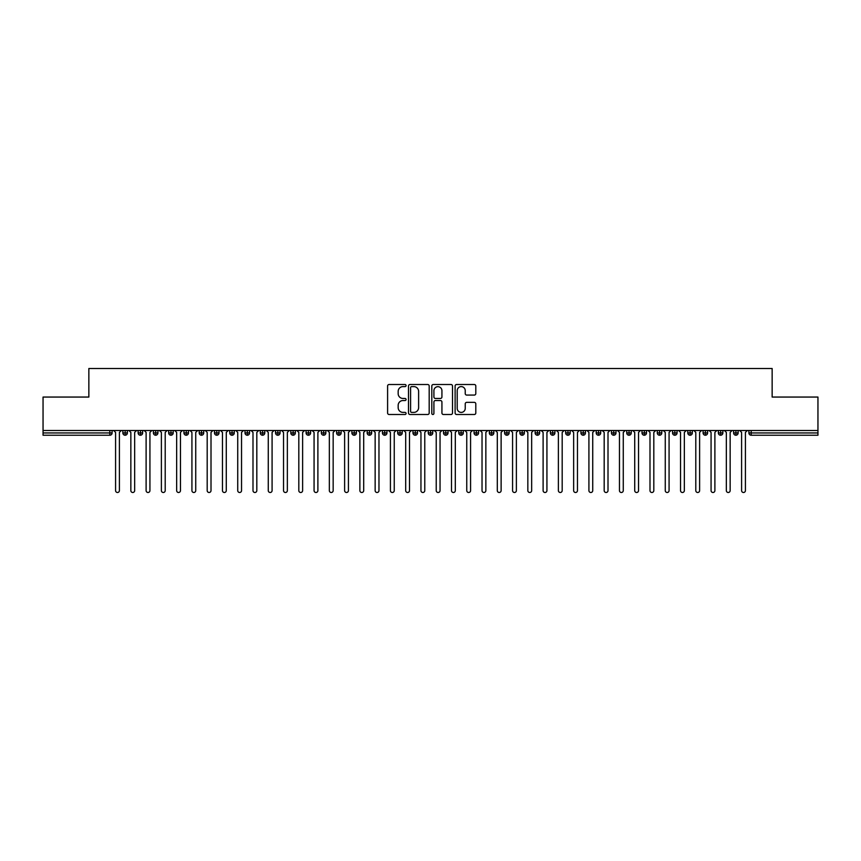 <?xml version="1.0" encoding="UTF-8"?>
<svg xmlns="http://www.w3.org/2000/svg" width="861" height="861" viewBox="0 0 861 861"><rect width="100%" height="100%" fill="white"/><g stroke="black" fill="none" stroke-linecap="round" stroke-linejoin="round"><path stroke-width="1.29" d="M406.069 385.567A1.044 1.044 0 0 0 405.025 384.512L389.097 384.512A1.496 1.496 0 0 0 387.601 386.019L387.601 412.989A1.496 1.496 0 0 0 389.097 414.496L405.025 414.496A1.044 1.044 0 0 0 406.069 413.441A1.044 1.044 0 0 0 405.025 412.397L402.959 412.397A4.8 4.8 0 0 1 398.169 407.597L398.169 405.348A4.8 4.8 0 0 1 402.959 400.548L405.025 400.548A1.044 1.044 0 0 0 406.069 399.504A1.044 1.044 0 0 0 405.025 398.46L402.959 398.46A4.8 4.8 0 0 1 398.169 393.66L398.169 391.411A4.8 4.8 0 0 1 402.959 386.611L405.025 386.611A1.044 1.044 0 0 0 406.069 385.567M474.303 395.081A1.496 1.496 0 0 0 475.799 393.585L475.799 386.019A1.496 1.496 0 0 0 474.303 384.512L456.621 384.512A1.496 1.496 0 0 0 455.114 386.019L455.114 412.989A1.496 1.496 0 0 0 456.621 414.496L474.303 414.496A1.496 1.496 0 0 0 475.799 412.989L475.799 403.852A1.496 1.496 0 0 0 474.303 402.356L466.737 402.356A1.496 1.496 0 0 0 465.231 403.852L465.231 408.383A4.014 4.014 0 0 1 461.227 412.397A4.014 4.014 0 0 1 457.213 408.383L457.213 390.625A4.014 4.014 0 0 1 461.227 386.611A4.014 4.014 0 0 1 465.231 390.625L465.231 393.585A1.496 1.496 0 0 0 466.737 395.081L474.303 395.081M43.05 430.5L817.95 430.5L817.95 397.061L772.145 397.061L772.145 368.508L88.855 368.508L88.855 397.061L43.05 397.061L43.05 432.943L109.81 432.943L109.81 430.5M429.187 386.019A1.496 1.496 0 0 0 427.691 384.512L410.008 384.512A1.496 1.496 0 0 0 408.501 386.019L408.501 412.989A1.496 1.496 0 0 0 410.008 414.496L427.691 414.496A1.496 1.496 0 0 0 429.187 412.989L429.187 386.019M433.309 384.512L450.992 384.512A1.496 1.496 0 0 1 452.499 386.019L452.499 412.989A1.496 1.496 0 0 1 450.992 414.496L443.426 414.496A1.496 1.496 0 0 1 441.93 412.989L441.93 402.055A1.496 1.496 0 0 0 440.434 400.548L435.408 400.548A1.496 1.496 0 0 0 433.912 402.055L433.912 413.441A1.044 1.044 0 0 1 432.857 414.496A1.044 1.044 0 0 1 431.813 413.441L431.813 386.019A1.496 1.496 0 0 1 433.309 384.512M112.102 432.943L109.81 432.943L109.81 435.235A2.292 2.292 0 0 0 112.102 432.943L112.102 430.5L112.102 432.943A2.292 2.292 0 0 1 109.81 435.235L43.05 435.235L43.05 432.943M817.95 430.5L817.95 435.235L751.19 435.235A2.292 2.292 0 0 1 748.898 432.943L748.898 430.5M125.157 430.5L125.157 435.235A2.292 2.292 0 0 1 122.865 432.943L122.865 430.5L122.865 432.943A2.292 2.292 0 0 0 125.157 435.235A2.292 2.292 0 0 0 127.374 432.943L127.374 430.5M140.429 430.5L140.429 435.235A2.292 2.292 0 0 1 138.137 432.943L138.137 430.5L138.137 432.943A2.292 2.292 0 0 0 140.429 435.235A2.292 2.292 0 0 0 142.646 432.943L142.646 430.5M155.701 430.5L155.701 435.235A2.292 2.292 0 0 1 153.409 432.943L153.409 430.5L153.409 432.943A2.292 2.292 0 0 0 155.701 435.235A2.292 2.292 0 0 0 157.907 432.943L157.907 430.5M170.962 430.5L170.962 435.235A2.292 2.292 0 0 1 168.681 432.943L168.681 430.5L168.681 432.943A2.292 2.292 0 0 0 170.962 435.235A2.292 2.292 0 0 0 173.179 432.943L173.179 430.5M186.234 430.5L186.234 435.235A2.292 2.292 0 0 1 183.942 432.943L183.942 430.5L183.942 432.943A2.292 2.292 0 0 0 186.234 435.235A2.292 2.292 0 0 0 188.451 432.943L188.451 430.5M201.506 430.5L201.506 435.235A2.292 2.292 0 0 1 199.214 432.943L199.214 430.5L199.214 432.943A2.292 2.292 0 0 0 201.506 435.235A2.292 2.292 0 0 0 203.713 432.943L203.713 430.5M216.768 430.5L216.768 435.235A2.292 2.292 0 0 1 214.486 432.943L214.486 430.5L214.486 432.943A2.292 2.292 0 0 0 216.768 435.235A2.292 2.292 0 0 0 218.985 432.943L218.985 430.5M232.039 430.5L232.039 435.235A2.292 2.292 0 0 1 229.747 432.943L229.747 430.5L229.747 432.943A2.292 2.292 0 0 0 232.039 435.235A2.292 2.292 0 0 0 234.257 432.943L234.257 430.5M247.311 430.5L247.311 435.235A2.292 2.292 0 0 1 245.019 432.943L245.019 430.5L245.019 432.943A2.292 2.292 0 0 0 247.311 435.235A2.292 2.292 0 0 0 249.529 432.943L249.529 430.5M262.583 430.5L262.583 435.235A2.292 2.292 0 0 1 260.291 432.943L260.291 430.5L260.291 432.943A2.292 2.292 0 0 0 262.583 435.235A2.292 2.292 0 0 0 264.79 432.943L264.79 430.5M277.845 430.5L277.845 435.235A2.292 2.292 0 0 1 275.563 432.943L275.563 430.5L275.563 432.943A2.292 2.292 0 0 0 277.845 435.235A2.292 2.292 0 0 0 280.062 432.943L280.062 430.5M293.117 430.5L293.117 435.235A2.292 2.292 0 0 1 290.824 432.943L290.824 430.5L290.824 432.943A2.292 2.292 0 0 0 293.117 435.235A2.292 2.292 0 0 0 295.334 432.943L295.334 430.5M308.389 430.5L308.389 435.235A2.292 2.292 0 0 1 306.096 432.943A2.292 2.292 0 0 0 308.389 435.235A2.292 2.292 0 0 1 306.096 432.943L306.096 430.5M310.606 430.5L310.606 432.943A2.292 2.292 0 0 1 308.389 435.235A2.292 2.292 0 0 0 310.606 432.943L306.096 432.943M323.661 435.235A2.292 2.292 0 0 1 321.368 432.943L321.368 430.5L321.368 432.943A2.292 2.292 0 0 0 323.661 435.235A2.292 2.292 0 0 0 325.867 432.943L325.867 430.5L325.867 432.943A2.292 2.292 0 0 1 323.661 435.235L323.661 432.943L325.867 432.943M338.922 430.5L338.922 435.235A2.292 2.292 0 0 1 336.629 432.943L336.629 430.5L336.629 432.943A2.292 2.292 0 0 0 338.922 435.235A2.292 2.292 0 0 0 341.139 432.943L341.139 430.5M354.194 430.5L354.194 435.235A2.292 2.292 0 0 1 351.901 432.943L351.901 430.5L351.901 432.943A2.292 2.292 0 0 0 354.194 435.235A2.292 2.292 0 0 0 356.411 432.943L356.411 430.5M369.466 430.5L369.466 432.943L367.173 432.943L367.173 430.5L367.173 432.943A2.292 2.292 0 0 0 369.466 435.235A2.292 2.292 0 0 0 371.672 432.943L371.672 430.5L371.672 432.943A2.292 2.292 0 0 1 369.466 435.235A2.292 2.292 0 0 1 367.173 432.943A2.292 2.292 0 0 0 369.466 435.235L369.466 432.943L371.672 432.943M384.727 430.5L384.727 435.235A2.292 2.292 0 0 1 382.445 432.943L382.445 430.5L382.445 432.943A2.292 2.292 0 0 0 384.727 435.235A2.292 2.292 0 0 0 386.944 432.943L386.944 430.5M399.999 430.5L399.999 435.235A2.292 2.292 0 0 1 397.707 432.943L397.707 430.5L397.707 432.943A2.292 2.292 0 0 0 399.999 435.235A2.292 2.292 0 0 0 402.216 432.943L402.216 430.5M415.271 430.5L415.271 435.235A2.292 2.292 0 0 1 412.979 432.943L412.979 430.5L412.979 432.943A2.292 2.292 0 0 0 415.271 435.235A2.292 2.292 0 0 0 417.488 432.943L417.488 430.5M430.543 430.5L430.543 435.235A2.292 2.292 0 0 1 428.251 432.943L428.251 430.5M432.749 430.5L432.749 432.943A2.292 2.292 0 0 1 430.543 435.235A2.292 2.292 0 0 0 432.749 432.943L428.251 432.943A2.292 2.292 0 0 0 430.543 435.235M445.804 430.5L445.804 435.235A2.292 2.292 0 0 1 443.512 432.943L443.512 430.5L443.512 432.943A2.292 2.292 0 0 0 445.804 435.235A2.292 2.292 0 0 0 448.021 432.943L448.021 430.5M461.076 430.5L461.076 435.235A2.292 2.292 0 0 1 458.784 432.943L458.784 430.5M463.293 430.5L463.293 432.943A2.292 2.292 0 0 1 461.076 435.235A2.292 2.292 0 0 0 463.293 432.943L458.784 432.943A2.292 2.292 0 0 0 461.076 435.235M476.348 430.5L476.348 435.235A2.292 2.292 0 0 1 474.056 432.943L474.056 430.5M478.555 430.5L478.555 432.943A2.292 2.292 0 0 1 476.348 435.235A2.292 2.292 0 0 0 478.555 432.943L474.056 432.943A2.292 2.292 0 0 0 476.348 435.235M491.609 430.5L491.609 435.235A2.292 2.292 0 0 1 489.328 432.943A2.292 2.292 0 0 0 491.609 435.235A2.292 2.292 0 0 1 489.328 432.943L489.328 430.5M493.827 430.5L493.827 432.943L493.827 430.5M506.881 430.5L506.881 435.235A2.292 2.292 0 0 1 504.589 432.943L504.589 430.5M509.099 430.5L509.099 432.943A2.292 2.292 0 0 1 506.881 435.235A2.292 2.292 0 0 0 509.099 432.943L504.589 432.943A2.292 2.292 0 0 0 506.881 435.235M522.153 430.5L522.153 435.235A2.292 2.292 0 0 1 519.861 432.943L519.861 430.5M524.371 430.5L524.371 432.943A2.292 2.292 0 0 1 522.153 435.235A2.292 2.292 0 0 0 524.371 432.943L519.861 432.943A2.292 2.292 0 0 0 522.153 435.235M537.425 430.5L537.425 435.235A2.292 2.292 0 0 1 535.133 432.943L535.133 430.5M539.632 430.5L539.632 432.943A2.292 2.292 0 0 1 537.425 435.235A2.292 2.292 0 0 0 539.632 432.943L535.133 432.943A2.292 2.292 0 0 0 537.425 435.235M552.687 430.5L552.687 435.235A2.292 2.292 0 0 1 550.394 432.943L550.394 430.5M554.904 430.5L554.904 432.943A2.292 2.292 0 0 1 552.687 435.235A2.292 2.292 0 0 0 554.904 432.943L550.394 432.943A2.292 2.292 0 0 0 552.687 435.235M567.959 430.5L567.959 435.235A2.292 2.292 0 0 1 565.666 432.943L565.666 430.5M570.176 430.5L570.176 432.943L570.176 430.5M583.231 430.5L583.231 435.235A2.292 2.292 0 0 1 580.938 432.943L580.938 430.5M585.437 430.5L585.437 432.943A2.292 2.292 0 0 1 583.231 435.235A2.292 2.292 0 0 0 585.437 432.943L580.938 432.943A2.292 2.292 0 0 0 583.231 435.235M598.492 430.5L598.492 435.235A2.292 2.292 0 0 1 596.21 432.943L596.21 430.5L596.21 432.943A2.292 2.292 0 0 0 598.492 435.235A2.292 2.292 0 0 0 600.709 432.943L600.709 430.5M613.764 430.5L613.764 435.235A2.292 2.292 0 0 1 611.471 432.943L611.471 430.5M615.981 430.5L615.981 432.943L615.981 430.5M629.036 430.5L629.036 435.235A2.292 2.292 0 0 1 626.743 432.943A2.292 2.292 0 0 0 629.036 435.235A2.292 2.292 0 0 1 626.743 432.943L626.743 430.5M631.253 430.5L631.253 432.943L631.253 430.5M644.308 430.5L644.308 435.235A2.292 2.292 0 0 1 642.015 432.943L642.015 430.5L642.015 432.943A2.292 2.292 0 0 0 644.308 435.235A2.292 2.292 0 0 0 646.514 432.943L646.514 430.5M659.569 430.5L659.569 435.235A2.292 2.292 0 0 1 657.287 432.943A2.292 2.292 0 0 0 659.569 435.235A2.292 2.292 0 0 1 657.287 432.943L657.287 430.5M661.786 430.5L661.786 432.943A2.292 2.292 0 0 1 659.569 435.235A2.292 2.292 0 0 0 661.786 432.943L657.287 432.943M674.841 430.5L674.841 435.235A2.292 2.292 0 0 1 672.549 432.943L672.549 430.5L672.549 432.943A2.292 2.292 0 0 0 674.841 435.235A2.292 2.292 0 0 0 677.058 432.943L677.058 430.5M690.113 430.5L690.113 435.235A2.292 2.292 0 0 1 687.821 432.943L687.821 430.5M692.319 430.5L692.319 432.943L692.319 430.5M705.374 430.5L705.374 435.235A2.292 2.292 0 0 1 703.093 432.943A2.292 2.292 0 0 0 705.374 435.235A2.292 2.292 0 0 1 703.093 432.943L703.093 430.5M707.591 430.5L707.591 432.943L707.591 430.5M720.646 430.5L720.646 435.235A2.292 2.292 0 0 1 718.354 432.943L718.354 430.5M722.863 430.5L722.863 432.943L722.863 430.5M735.918 430.5L735.918 435.235A2.292 2.292 0 0 1 733.626 432.943L733.626 430.5M738.135 430.5L738.135 432.943A2.292 2.292 0 0 1 735.918 435.235A2.292 2.292 0 0 0 738.135 432.943L733.626 432.943A2.292 2.292 0 0 0 735.918 435.235M323.661 430.5L323.661 432.943L321.368 432.943M491.609 435.235A2.292 2.292 0 0 0 493.827 432.943A2.292 2.292 0 0 1 491.609 435.235M567.959 435.235A2.292 2.292 0 0 0 570.176 432.943A2.292 2.292 0 0 1 567.959 435.235A2.292 2.292 0 0 1 565.666 432.943L570.176 432.943M613.764 435.235A2.292 2.292 0 0 0 615.981 432.943A2.292 2.292 0 0 1 613.764 435.235A2.292 2.292 0 0 1 611.471 432.943L615.981 432.943M629.036 435.235A2.292 2.292 0 0 0 631.253 432.943A2.292 2.292 0 0 1 629.036 435.235M690.113 435.235A2.292 2.292 0 0 0 692.319 432.943A2.292 2.292 0 0 1 690.113 435.235A2.292 2.292 0 0 1 687.821 432.943L692.319 432.943M705.374 435.235A2.292 2.292 0 0 0 707.591 432.943A2.292 2.292 0 0 1 705.374 435.235M720.646 435.235A2.292 2.292 0 0 0 722.863 432.943A2.292 2.292 0 0 1 720.646 435.235A2.292 2.292 0 0 1 718.354 432.943L722.863 432.943M751.19 435.235A2.292 2.292 0 0 1 748.898 432.943A2.292 2.292 0 0 0 751.19 435.235L751.19 432.943L817.95 432.943M411.655 386.611A1.044 1.044 0 0 0 410.6 387.665L410.6 411.343A1.044 1.044 0 0 0 411.655 412.397L413.829 412.397A4.8 4.8 0 0 0 418.618 407.597L418.618 391.411A4.8 4.8 0 0 0 413.829 386.611L411.655 386.611M441.93 390.7A4.014 4.014 0 0 0 437.915 386.686A4.014 4.014 0 0 0 433.912 390.7L433.912 396.953A1.496 1.496 0 0 0 435.408 398.46L440.434 398.46A1.496 1.496 0 0 0 441.93 396.953L441.93 390.7M115.578 490.587L115.578 432.405L115.578 490.587A1.905 1.905 0 0 0 117.483 492.492A1.905 1.905 0 0 0 119.399 490.587L119.399 432.405L119.399 490.587M121.304 430.5L119.399 432.405M115.578 432.405L113.674 430.5M130.85 490.587L130.85 432.405L130.85 490.587A1.905 1.905 0 0 0 132.755 492.492A1.905 1.905 0 0 0 134.66 490.587L134.66 432.405L134.66 490.587M146.112 490.587L146.112 432.405L146.112 490.587A1.905 1.905 0 0 0 148.027 492.492A1.905 1.905 0 0 0 149.932 490.587L149.932 432.405L149.932 490.587M161.384 490.587L161.384 432.405L161.384 490.587A1.905 1.905 0 0 0 163.289 492.492A1.905 1.905 0 0 0 165.204 490.587L165.204 432.405L165.204 490.587M176.656 490.587L176.656 432.405L176.656 490.587A1.905 1.905 0 0 0 178.561 492.492A1.905 1.905 0 0 0 180.466 490.587L180.466 432.405L180.466 490.587M136.576 430.5L134.66 432.405M130.85 432.405L128.935 430.5M151.837 430.5L149.932 432.405M146.112 432.405L144.207 430.5M167.109 430.5L165.204 432.405M161.384 432.405L159.479 430.5M182.381 430.5L180.466 432.405M176.656 432.405L174.74 430.5M191.928 490.587L191.928 432.405L191.928 490.587A1.905 1.905 0 0 0 193.833 492.492A1.905 1.905 0 0 0 195.738 490.587L195.738 432.405L195.738 490.587M197.653 430.5L195.738 432.405M191.928 432.405L190.012 430.5M207.189 490.587L207.189 432.405L207.189 490.587A1.905 1.905 0 0 0 209.105 492.492A1.905 1.905 0 0 0 211.01 490.587L211.01 432.405L211.01 490.587M222.461 490.587L222.461 432.405L222.461 490.587A1.905 1.905 0 0 0 224.366 492.492A1.905 1.905 0 0 0 226.282 490.587L226.282 432.405L226.282 490.587M237.733 490.587L237.733 432.405L237.733 490.587A1.905 1.905 0 0 0 239.638 492.492A1.905 1.905 0 0 0 241.543 490.587L241.543 432.405L241.543 490.587M252.994 490.587L252.994 432.405L252.994 490.587A1.905 1.905 0 0 0 254.91 492.492A1.905 1.905 0 0 0 256.815 490.587L256.815 432.405L256.815 490.587M212.915 430.5L211.01 432.405M207.189 432.405L205.284 430.5M228.187 430.5L226.282 432.405M222.461 432.405L220.556 430.5M243.459 430.5L241.543 432.405M237.733 432.405L235.817 430.5M258.72 430.5L256.815 432.405M252.994 432.405L251.089 430.5M268.266 490.587L268.266 432.405L268.266 490.587A1.905 1.905 0 0 0 270.171 492.492A1.905 1.905 0 0 0 272.087 490.587L272.087 432.405L272.087 490.587M283.538 490.587L283.538 432.405L283.538 490.587A1.905 1.905 0 0 0 285.443 492.492A1.905 1.905 0 0 0 287.359 490.587L287.359 432.405L287.359 490.587M298.81 490.587L298.81 432.405L298.81 490.587A1.905 1.905 0 0 0 300.715 492.492A1.905 1.905 0 0 0 302.62 490.587L302.62 432.405L302.62 490.587M314.071 490.587L314.071 432.405L314.071 490.587A1.905 1.905 0 0 0 315.987 492.492A1.905 1.905 0 0 0 317.892 490.587L317.892 432.405L317.892 490.587M329.343 490.587L329.343 432.405L329.343 490.587A1.905 1.905 0 0 0 331.248 492.492A1.905 1.905 0 0 0 333.164 490.587L333.164 432.405L333.164 490.587M273.992 430.5L272.087 432.405M268.266 432.405L266.361 430.5M289.264 430.5L287.359 432.405M283.538 432.405L281.622 430.5M304.536 430.5L302.62 432.405M298.81 432.405L296.894 430.5M319.797 430.5L317.892 432.405M314.071 432.405L312.166 430.5M335.069 430.5L333.164 432.405M329.343 432.405L327.438 430.5M344.615 490.587L344.615 432.405L344.615 490.587A1.905 1.905 0 0 0 346.52 492.492A1.905 1.905 0 0 0 348.425 490.587L348.425 432.405L348.425 490.587M350.341 430.5L348.425 432.405M344.615 432.405L342.7 430.5M359.876 490.587L359.876 432.405L359.876 490.587A1.905 1.905 0 0 0 361.792 492.492A1.905 1.905 0 0 0 363.697 490.587L363.697 432.405L363.697 490.587M365.602 430.5L363.697 432.405M359.876 432.405L357.972 430.5M375.148 490.587L375.148 432.405L375.148 490.587A1.905 1.905 0 0 0 377.053 492.492A1.905 1.905 0 0 0 378.969 490.587L378.969 432.405L378.969 490.587M380.874 430.5L378.969 432.405M375.148 432.405L373.243 430.5M390.42 490.587L390.42 432.405L390.42 490.587A1.905 1.905 0 0 0 392.325 492.492A1.905 1.905 0 0 0 394.241 490.587L394.241 432.405L394.241 490.587M396.146 430.5L394.241 432.405M390.42 432.405L388.515 430.5M405.692 490.587L405.692 432.405L405.692 490.587A1.905 1.905 0 0 0 407.597 492.492A1.905 1.905 0 0 0 409.502 490.587L409.502 432.405L409.502 490.587M411.418 430.5L409.502 432.405M405.692 432.405L403.777 430.5M420.954 490.587L420.954 432.405L420.954 490.587A1.905 1.905 0 0 0 422.869 492.492A1.905 1.905 0 0 0 424.774 490.587L424.774 432.405L424.774 490.587M426.679 430.5L424.774 432.405M420.954 432.405L419.049 430.5M436.226 490.587L436.226 432.405L436.226 490.587A1.905 1.905 0 0 0 438.131 492.492A1.905 1.905 0 0 0 440.046 490.587L440.046 432.405L440.046 490.587M441.951 430.5L440.046 432.405M436.226 432.405L434.321 430.5M451.498 490.587L451.498 432.405L451.498 490.587A1.905 1.905 0 0 0 453.403 492.492A1.905 1.905 0 0 0 455.308 490.587L455.308 432.405L455.308 490.587M457.223 430.5L455.308 432.405M451.498 432.405L449.582 430.5M466.759 490.587L466.759 432.405L466.759 490.587A1.905 1.905 0 0 0 468.675 492.492A1.905 1.905 0 0 0 470.58 490.587L470.58 432.405L470.58 490.587M472.485 430.5L470.58 432.405M466.759 432.405L464.854 430.5M482.031 490.587L482.031 432.405L482.031 490.587A1.905 1.905 0 0 0 483.947 492.492A1.905 1.905 0 0 0 485.852 490.587L485.852 432.405L485.852 490.587M487.756 430.5L485.852 432.405M482.031 432.405L480.126 430.5M497.303 490.587L497.303 432.405L497.303 490.587A1.905 1.905 0 0 0 499.208 492.492A1.905 1.905 0 0 0 501.124 490.587L501.124 432.405L501.124 490.587M503.028 430.5L501.124 432.405M497.303 432.405L495.398 430.5M512.575 490.587L512.575 432.405L512.575 490.587A1.905 1.905 0 0 0 514.48 492.492A1.905 1.905 0 0 0 516.385 490.587L516.385 432.405L516.385 490.587M518.3 430.5L516.385 432.405M512.575 432.405L510.659 430.5M527.836 490.587L527.836 432.405L527.836 490.587A1.905 1.905 0 0 0 529.752 492.492A1.905 1.905 0 0 0 531.657 490.587L531.657 432.405L531.657 490.587M533.562 430.5L531.657 432.405M527.836 432.405L525.931 430.5M543.108 490.587L543.108 432.405L543.108 490.587A1.905 1.905 0 0 0 545.013 492.492A1.905 1.905 0 0 0 546.929 490.587L546.929 432.405L546.929 490.587M548.834 430.5L546.929 432.405M543.108 432.405L541.203 430.5M558.38 490.587L558.38 432.405L558.38 490.587A1.905 1.905 0 0 0 560.285 492.492A1.905 1.905 0 0 0 562.19 490.587L562.19 432.405L562.19 490.587M564.106 430.5L562.19 432.405M558.38 432.405L556.464 430.5M573.641 490.587L573.641 432.405L573.641 490.587A1.905 1.905 0 0 0 575.557 492.492A1.905 1.905 0 0 0 577.462 490.587L577.462 432.405L577.462 490.587M579.378 430.5L577.462 432.405M573.641 432.405L571.736 430.5M588.913 490.587L588.913 432.405L588.913 490.587A1.905 1.905 0 0 0 590.829 492.492A1.905 1.905 0 0 0 592.734 490.587L592.734 432.405L592.734 490.587M594.639 430.5L592.734 432.405M588.913 432.405L587.008 430.5M604.185 490.587L604.185 432.405L604.185 490.587A1.905 1.905 0 0 0 606.09 492.492A1.905 1.905 0 0 0 608.006 490.587L608.006 432.405L608.006 490.587M609.911 430.5L608.006 432.405M604.185 432.405L602.28 430.5M619.457 490.587L619.457 432.405L619.457 490.587A1.905 1.905 0 0 0 621.362 492.492A1.905 1.905 0 0 0 623.267 490.587L623.267 432.405L623.267 490.587M625.183 430.5L623.267 432.405M619.457 432.405L617.541 430.5M634.718 490.587L634.718 432.405L634.718 490.587A1.905 1.905 0 0 0 636.634 492.492A1.905 1.905 0 0 0 638.539 490.587L638.539 432.405L638.539 490.587M640.444 430.5L638.539 432.405M634.718 432.405L632.813 430.5M649.99 490.587L649.99 432.405L649.99 490.587A1.905 1.905 0 0 0 651.895 492.492A1.905 1.905 0 0 0 653.811 490.587L653.811 432.405L653.811 490.587M655.716 430.5L653.811 432.405M649.99 432.405L648.085 430.5M665.262 490.587L665.262 432.405L665.262 490.587A1.905 1.905 0 0 0 667.167 492.492A1.905 1.905 0 0 0 669.072 490.587L669.072 432.405L669.072 490.587M670.988 430.5L669.072 432.405M665.262 432.405L663.347 430.5M680.534 490.587L680.534 432.405L680.534 490.587A1.905 1.905 0 0 0 682.439 492.492A1.905 1.905 0 0 0 684.344 490.587L684.344 432.405L684.344 490.587M686.26 430.5L684.344 432.405M680.534 432.405L678.619 430.5M695.796 490.587L695.796 432.405L695.796 490.587A1.905 1.905 0 0 0 697.711 492.492A1.905 1.905 0 0 0 699.616 490.587L699.616 432.405L699.616 490.587M701.521 430.5L699.616 432.405M695.796 432.405L693.891 430.5M711.068 490.587L711.068 432.405L711.068 490.587A1.905 1.905 0 0 0 712.973 492.492A1.905 1.905 0 0 0 714.888 490.587L714.888 432.405L714.888 490.587M716.793 430.5L714.888 432.405M711.068 432.405L709.163 430.5M726.34 490.587L726.34 432.405L726.34 490.587A1.905 1.905 0 0 0 728.245 492.492A1.905 1.905 0 0 0 730.15 490.587L730.15 432.405L730.15 490.587M732.065 430.5L730.15 432.405M726.34 432.405L724.424 430.5M741.601 490.587L741.601 432.405L741.601 490.587A1.905 1.905 0 0 0 743.517 492.492A1.905 1.905 0 0 0 745.422 490.587L745.422 432.405L745.422 490.587M747.326 430.5L745.422 432.405M741.601 432.405L739.696 430.5M751.19 430.5L751.19 432.943L748.898 432.943M122.865 432.943A2.292 2.292 0 0 0 125.157 435.235A2.292 2.292 0 0 0 127.374 432.943L122.865 432.943M138.137 432.943A2.292 2.292 0 0 0 140.429 435.235A2.292 2.292 0 0 0 142.646 432.943L138.137 432.943M153.409 432.943A2.292 2.292 0 0 0 155.701 435.235A2.292 2.292 0 0 0 157.907 432.943L153.409 432.943M168.681 432.943A2.292 2.292 0 0 0 170.962 435.235A2.292 2.292 0 0 0 173.179 432.943L168.681 432.943M183.942 432.943A2.292 2.292 0 0 0 186.234 435.235A2.292 2.292 0 0 0 188.451 432.943L183.942 432.943M199.214 432.943L203.713 432.943A2.292 2.292 0 0 1 201.506 435.235M214.486 432.943A2.292 2.292 0 0 0 216.768 435.235A2.292 2.292 0 0 0 218.985 432.943L214.486 432.943M229.747 432.943L234.257 432.943A2.292 2.292 0 0 1 232.039 435.235M245.019 432.943A2.292 2.292 0 0 0 247.311 435.235A2.292 2.292 0 0 0 249.529 432.943L245.019 432.943M260.291 432.943A2.292 2.292 0 0 0 262.583 435.235A2.292 2.292 0 0 0 264.79 432.943L260.291 432.943M275.563 432.943A2.292 2.292 0 0 0 277.845 435.235A2.292 2.292 0 0 0 280.062 432.943L275.563 432.943M290.824 432.943A2.292 2.292 0 0 0 293.117 435.235A2.292 2.292 0 0 0 295.334 432.943L290.824 432.943M336.629 432.943L341.139 432.943A2.292 2.292 0 0 1 338.922 435.235M351.901 432.943A2.292 2.292 0 0 0 354.194 435.235A2.292 2.292 0 0 0 356.411 432.943L351.901 432.943M382.445 432.943L386.944 432.943A2.292 2.292 0 0 1 384.727 435.235M397.707 432.943A2.292 2.292 0 0 0 399.999 435.235A2.292 2.292 0 0 0 402.216 432.943L397.707 432.943M412.979 432.943L417.488 432.943A2.292 2.292 0 0 1 415.271 435.235M443.512 432.943L448.021 432.943A2.292 2.292 0 0 1 445.804 435.235M489.328 432.943L493.827 432.943M596.21 432.943L600.709 432.943A2.292 2.292 0 0 1 598.492 435.235M626.743 432.943L631.253 432.943M642.015 432.943A2.292 2.292 0 0 0 644.308 435.235A2.292 2.292 0 0 0 646.514 432.943L642.015 432.943M672.549 432.943L677.058 432.943A2.292 2.292 0 0 1 674.841 435.235M703.093 432.943L707.591 432.943"/></g></svg>
